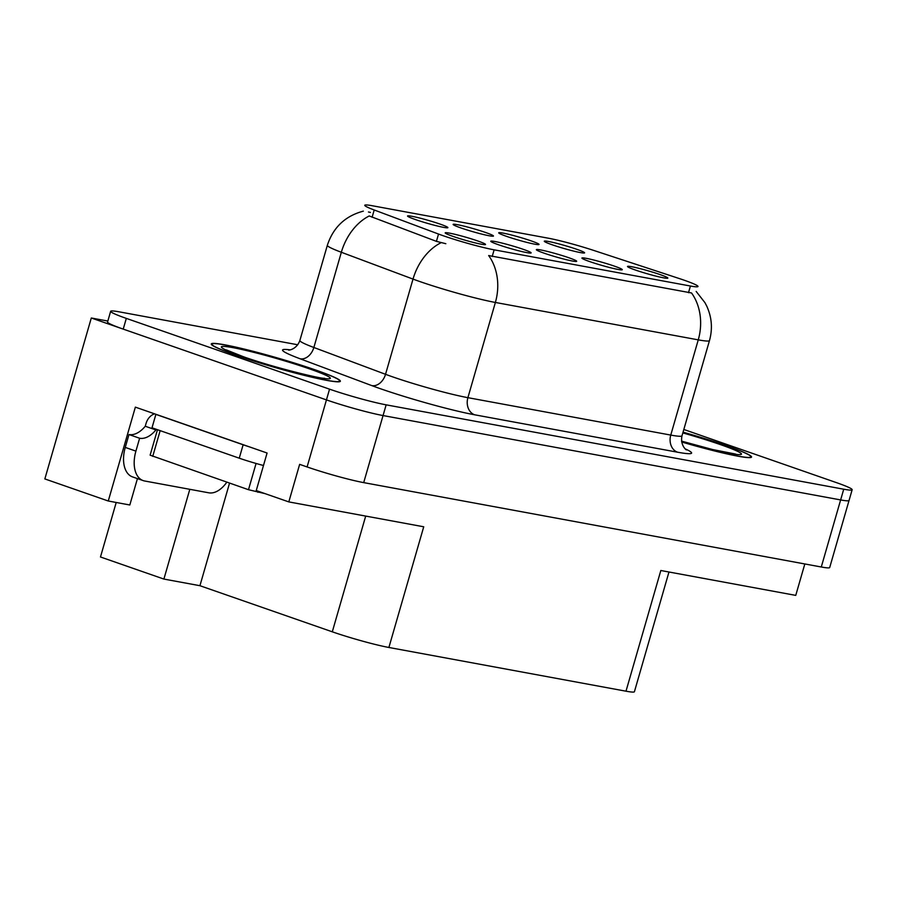 <?xml version="1.0" encoding="UTF-8"?>
<svg xmlns="http://www.w3.org/2000/svg" width="897" height="897" viewBox="0 0 897 897"><rect width="100%" height="100%" fill="white"/><g stroke="black" fill="none" stroke-linecap="round" stroke-linejoin="round"><path stroke-width="1.35" d="M568.866 257.753A20.99 1.536 16.1 0 0 547.428 251.44A20.99 1.536 16.1 0 0 536.35 249.725A20.99 1.536 16.1 0 0 544.187 253.201A20.99 1.536 16.1 0 0 564.818 259.311A20.99 1.536 16.1 0 0 576.659 261.352A20.99 1.536 16.1 0 0 568.866 257.753M485.636 232.502A20.99 1.536 16.1 0 0 464.198 226.19A20.99 1.536 16.1 0 0 453.131 224.474A20.99 1.536 16.1 0 0 460.957 227.95A20.99 1.536 16.1 0 0 481.588 234.061A20.99 1.536 16.1 0 0 493.428 236.102A20.99 1.536 16.1 0 0 485.636 232.502M523.287 249.344A20.99 1.536 16.1 0 0 501.849 243.031A20.99 1.536 16.1 0 0 490.771 241.315A20.99 1.536 16.1 0 0 498.609 244.791A20.99 1.536 16.1 0 0 519.24 250.913A20.99 1.536 16.1 0 0 531.08 252.954A20.99 1.536 16.1 0 0 523.287 249.344M477.709 240.945A20.99 1.536 16.1 0 0 456.27 234.633A20.99 1.536 16.1 0 0 445.204 232.917A20.99 1.536 16.1 0 0 453.03 236.393A20.99 1.536 16.1 0 0 473.661 242.504A20.99 1.536 16.1 0 0 485.501 244.545A20.99 1.536 16.1 0 0 477.709 240.945M614.445 266.151A20.99 1.536 16.1 0 0 593.007 259.838A20.99 1.536 16.1 0 0 581.929 258.123A20.99 1.536 16.1 0 0 589.755 261.599A20.99 1.536 16.1 0 0 610.397 267.721A20.99 1.536 16.1 0 0 622.238 269.762A20.99 1.536 16.1 0 0 614.445 266.151M660.024 274.56A20.99 1.536 16.1 0 0 638.586 268.248A20.99 1.536 16.1 0 0 627.508 266.532A20.99 1.536 16.1 0 0 635.334 270.008A20.99 1.536 16.1 0 0 655.976 276.119A20.99 1.536 16.1 0 0 667.805 278.16A20.99 1.536 16.1 0 0 660.024 274.56M576.793 249.31A20.99 1.536 16.1 0 0 555.355 242.997A20.99 1.536 16.1 0 0 544.288 241.282A20.99 1.536 16.1 0 0 552.115 244.758A20.99 1.536 16.1 0 0 572.746 250.868A20.99 1.536 16.1 0 0 584.586 252.909A20.99 1.536 16.1 0 0 576.793 249.31M531.215 240.901A20.99 1.536 16.1 0 0 509.776 234.588A20.99 1.536 16.1 0 0 498.71 232.872A20.99 1.536 16.1 0 0 506.536 236.348A20.99 1.536 16.1 0 0 527.167 242.47A20.99 1.536 16.1 0 0 539.007 244.511A20.99 1.536 16.1 0 0 531.215 240.901M440.057 224.093A20.99 1.536 16.1 0 0 418.619 217.78A20.99 1.536 16.1 0 0 407.552 216.065A20.99 1.536 16.1 0 0 415.378 219.541A20.99 1.536 16.1 0 0 436.02 225.663A20.99 1.536 16.1 0 0 447.85 227.703A20.99 1.536 16.1 0 0 440.057 224.093M683.906 280.111A37.786 2.769 16.1 0 0 678.581 278.317L593.949 250.498A37.786 2.769 16.1 0 0 548.325 238.198L372.345 205.749A37.786 2.769 16.1 0 0 364.765 205.278A37.786 2.769 16.1 0 0 374.206 209.988L438.532 234.05A37.786 2.769 16.1 0 0 494.124 249.826L690.421 286.02A37.786 2.769 16.1 0 0 698.001 286.502A37.786 2.769 16.1 0 0 683.906 280.111M107.842 321.048L91.303 317.998L326.452 399.894A41.991 3.072 16.1 0 0 383.053 415.558L840.635 499.932A41.991 3.072 16.1 0 0 849.055 500.459A41.991 3.072 16.1 0 1 840.635 499.932L383.053 415.558A41.991 3.072 16.1 0 1 326.452 399.894L123.225 329.109A41.991 3.072 16.1 0 1 107.562 322.023L110.656 311.293A41.991 3.072 16.1 0 0 126.32 318.39L329.547 389.163A41.991 3.072 16.1 0 0 386.147 404.839L843.729 489.213A41.991 3.072 16.1 0 0 852.15 489.74A41.991 3.072 16.1 0 0 836.486 482.642L683.817 429.472M91.303 317.998L44.85 478.931L108.268 501.008L135.357 407.137L267.082 453.019L256.25 490.569L288.812 501.905L299.643 464.354L307.099 466.945A41.991 3.072 16.1 0 0 363.7 482.62L821.282 566.994A41.991 3.072 16.1 0 0 829.703 567.521L852.15 489.74M668.971 572.006L634.414 691.722A41.991 3.072 -163.9 0 1 625.994 691.195L388.894 647.477L423.732 526.786L288.812 501.905M804.822 563.955L795.751 595.384L660.831 570.503L625.994 691.195M116.206 502.477L100.475 556.981L163.893 579.07L189.805 489.314M388.894 647.477A41.991 3.072 -163.9 0 1 332.294 631.813L199.93 585.707L229.542 483.113M137.432 478.606L129.818 504.989L108.268 501.008M199.93 585.707L163.893 579.07M681.686 441.997A67.174 4.922 16.1 0 0 751.54 457.055A67.174 4.922 16.1 0 0 726.48 445.708A67.174 4.922 16.1 0 0 683.043 432.175M315.307 369.889A67.174 4.922 16.1 0 0 247.976 349.998A67.174 4.922 16.1 0 0 211.266 343.977A67.174 4.922 16.1 0 0 236.326 355.324A67.174 4.922 16.1 0 0 303.646 375.215A67.174 4.922 16.1 0 0 340.355 381.236A67.174 4.922 16.1 0 0 315.307 369.889M696.173 291.447L704.941 302.648L706.791 306.202C711.837 317.336 712.734 328.784 709.482 340.568A55.984 4.104 -163.9 0 1 698.258 339.862A48.987 39.266 -79.6 0 0 691.531 292.971L488.663 255.555A48.987 39.266 100.4 0 1 495.379 302.457A55.984 4.104 -163.9 0 1 419.908 281.568A55.984 4.104 -163.9 0 1 413.012 279.09L341.342 252.27A55.984 4.104 -163.9 0 1 327.349 245.296L299.867 340.512A55.984 4.104 16.1 0 0 313.86 347.487L385.531 374.307A55.984 4.104 16.1 0 0 392.426 376.785A55.984 4.104 16.1 0 0 467.898 397.674L670.765 435.079A55.984 4.104 16.1 0 0 682 435.785C679.814 446.112 687.528 450.933 686.283 449.711M368.443 211.984L370.416 212.432M445.831 243.704L436.424 241.36L369.216 215.964A48.987 35.432 110.5 0 0 341.342 252.27L313.86 347.487A13.993 10.125 -69.5 0 1 300.035 358.755A69.977 5.124 -163.9 0 1 290.034 349.852M297.77 344.773L119.077 311.82A41.991 3.072 16.1 0 0 110.656 311.293M226.818 482.16A27.986 16.606 -70.8 0 1 208.788 492.812L144.619 480.983A27.986 16.606 -70.8 0 1 143.15 480.59A27.986 16.606 -70.8 0 1 135.907 451.124L139.618 438.252L128.977 434.54A27.986 16.606 109.2 0 0 145.247 426.243L146.02 423.563A13.993 11.224 100.4 0 1 154.587 413.831M139.618 438.252A27.986 16.606 -70.8 0 0 155.887 429.943L156.089 429.226M143.15 480.59L132.509 476.89A27.986 16.606 -70.8 0 1 125.266 447.412L128.977 434.54M249.747 446.975A27.986 2.052 -163.9 0 1 243.132 444.777L155.876 414.392A27.986 2.052 16.1 0 0 156.594 414.526M243.132 444.777L239.252 458.188A27.986 2.052 16.1 0 0 263.483 465.498M155.887 429.943L145.247 426.243M155.876 414.392L152.008 427.802L239.252 458.188M683.021 432.231A66.479 4.866 -163.9 0 1 726.077 445.63A66.479 4.866 -163.9 0 1 750.867 456.865A66.479 4.866 -163.9 0 1 681.675 441.941M314.892 369.811A66.479 4.866 -163.9 0 1 339.683 381.046A66.479 4.866 -163.9 0 1 303.354 375.081A66.479 4.866 -163.9 0 1 236.73 355.403A66.479 4.866 -163.9 0 1 211.939 344.168A66.479 4.866 -163.9 0 1 248.267 350.133A66.479 4.866 -163.9 0 1 314.892 369.811M157.48 429.708L150.124 455.171L248.491 489.706L265.075 493.642M821.282 566.994L843.729 489.213M363.7 482.62L386.147 404.839M307.099 466.945L329.547 389.163M332.294 631.813L365.696 516.078M374.206 209.988L372.098 217.287M438.532 234.05L436.424 241.36M494.124 249.826L492.195 256.508M690.421 286.02L688.492 292.702M474.659 414.795A13.993 11.224 100.4 0 1 467.898 397.674L495.379 302.457L698.258 339.862L670.765 435.079A13.993 11.224 100.4 0 0 677.538 452.2L474.659 414.795A69.977 5.124 -163.9 0 1 380.328 388.681A69.977 5.124 -163.9 0 1 371.717 385.575L300.035 358.755M441.111 242.683A48.987 35.432 110.5 0 0 413.012 279.09L385.531 374.307A13.993 10.125 -69.5 0 1 371.717 385.575M685.342 448.926A69.977 5.124 -163.9 0 1 677.538 452.2M126.32 318.39L123.225 329.109M135.907 451.124L125.266 447.412M682.819 432.915A56.679 4.149 -163.9 0 1 720.313 444.564A56.679 4.149 -163.9 0 1 737.603 454.544A56.679 4.149 -163.9 0 1 681.563 441.167M309.129 368.745A56.679 4.149 -163.9 0 1 318.906 377.615A56.679 4.149 -163.9 0 1 242.493 356.457A56.679 4.149 -163.9 0 1 232.715 347.599A56.679 4.149 -163.9 0 1 309.129 368.745M248.491 489.706L256.071 463.457M257.932 492.318L258.235 491.253M152.737 456.36L160.159 430.638M363.352 211.131C345.21 215.998 333.213 227.39 327.349 245.296M709.482 340.568L682 435.785M299.867 340.512C296.212 350.402 287.118 350.379 288.823 350.009M735.596 454.061L712.633 449.543L681.552 441.122M750.867 456.865L750.677 457.537M324.411 378.242L324.445 378.231C322.236 379.308 270.221 366.537 243.222 356.658L226.324 349.92M339.683 381.046L339.492 381.718M211.939 344.168L211.748 344.852"/></g></svg>
